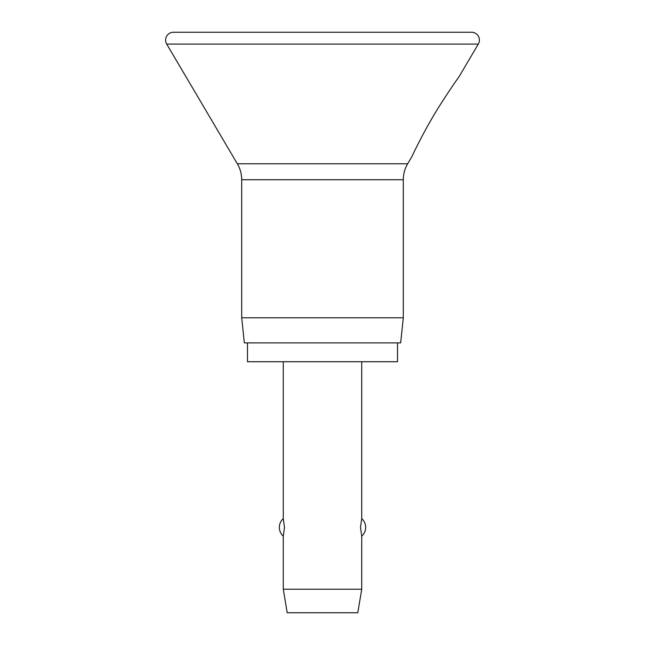 <?xml version="1.0" encoding="UTF-8"?>
<svg xmlns="http://www.w3.org/2000/svg" width="645" height="645" viewBox="0 0 645 645"><rect width="100%" height="100%" fill="white"/><g stroke="black" fill="none" stroke-linecap="round" stroke-linejoin="round"><path stroke-width="0.97" d="M165.612 40.095A7.845 7.845 0 0 0 166.7 44.086L237.344 163.782A31.379 31.379 0 0 1 241.698 179.729L241.698 317.792L244.342 342.898L400.658 342.898L403.302 317.792L403.302 179.729A31.379 31.379 0 0 1 407.656 163.782L411.929 156.542C413.219 153.51 422.975 133.741 430.562 120.865C439.721 104.45 456.41 80.206 458.998 76.795L478.3 44.086A7.845 7.845 0 0 0 471.543 32.25L173.457 32.25A7.845 7.845 0 0 0 165.612 40.095M458.998 76.795C456.41 80.206 439.721 104.45 430.562 120.865C422.975 133.741 413.219 153.51 411.929 156.542M247.478 342.898L247.478 361.724L397.522 361.724L397.522 342.898M283.276 361.724L283.276 518.612L284.501 527.384L283.276 536.156L283.276 589.216L287.202 612.75L357.798 612.75L361.724 589.216L361.724 536.156L360.499 527.384L361.724 518.612L361.724 361.724M283.276 589.216L361.724 589.216M241.698 317.792L403.302 317.792M166.7 44.086L478.3 44.086M241.698 179.729L403.302 179.729M237.344 163.782L407.656 163.782M361.724 536.156A11.763 11.763 0 0 0 361.724 518.612M283.276 518.612A11.763 11.763 0 0 0 283.276 536.156"/></g></svg>
